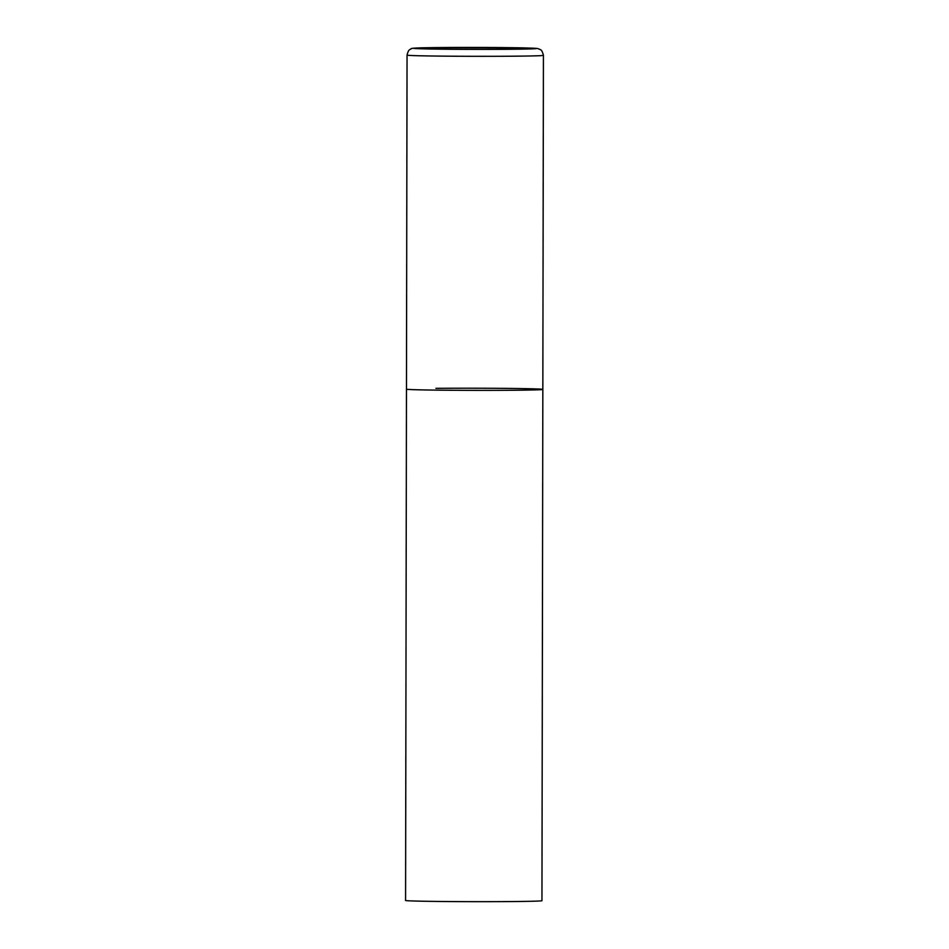<?xml version="1.0" encoding="UTF-8"?>
<svg xmlns="http://www.w3.org/2000/svg" width="949" height="949" viewBox="0 0 949 949"><rect width="100%" height="100%" fill="white"/><g stroke="black" fill="none" stroke-linecap="round" stroke-linejoin="round"><path stroke-width="1.42" d="M435.935 388.343A68.186 1.079 -179.9 0 1 506.351 388.39A68.186 1.079 -179.9 0 1 542.84 389.41L541.95 900.72A68.186 1.079 -179.9 0 1 512.484 901.55A68.186 1.079 -179.9 0 1 442.068 901.491A68.186 1.079 -179.9 0 1 405.579 900.482L406.469 389.173A68.186 1.079 0.1 0 0 418.533 389.802A68.186 1.079 0.1 0 0 494.927 390.359A68.186 1.079 0.1 0 0 542.84 389.41A68.186 1.079 -179.9 0 1 513.373 390.241A68.186 1.079 -179.9 0 1 442.958 390.193A68.186 1.079 -179.9 0 1 406.469 389.173L407.05 55.125A68.186 1.079 0.1 0 0 419.114 55.754A68.186 1.079 0.1 0 0 495.52 56.299A68.186 1.079 0.1 0 0 543.421 55.362C541.725 48.435 540.088 50.072 539.376 49.099C535.758 48.292 541.571 48.518 525.912 47.96L427.418 47.723C415.947 47.889 410.514 48.269 411.119 48.874C410.407 49.846 408.77 48.209 407.05 55.125M525.758 47.96A61.365 0.973 0.1 0 0 440.407 47.557A61.365 0.973 0.1 0 0 424.737 48.885A61.365 0.973 0.1 0 0 510.099 49.277A61.365 0.973 0.1 0 0 525.758 47.96M542.84 389.41L543.421 55.362"/></g></svg>
